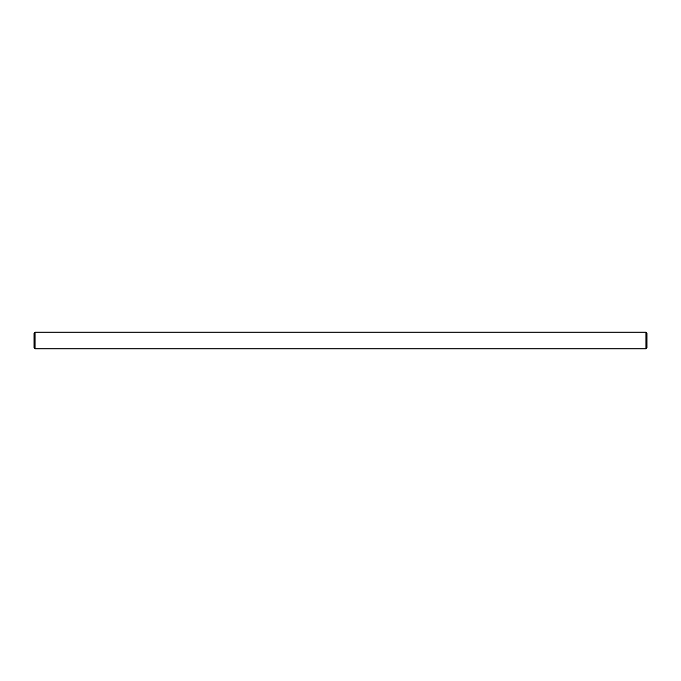 <?xml version="1.0" encoding="UTF-8"?>
<svg xmlns="http://www.w3.org/2000/svg" width="681" height="681" viewBox="0 0 681 681"><rect width="100%" height="100%" fill="white"/><g stroke="black" fill="none" stroke-linecap="round" stroke-linejoin="round"><path stroke-width="1.02" d="M35.046 332.192L645.954 332.192L646.95 333.188L646.95 347.812L645.954 348.808L35.046 348.808L34.05 347.812L34.05 333.188L35.046 332.192L35.046 348.808M645.954 348.808L645.954 332.192M640.881 348.808L632.24 348.808M630.495 348.808L621.855 348.808M344.824 348.808L336.176 348.808M39.353 348.808L39.958 348.808M38.511 348.808L39.217 348.808M37.753 348.808L38.425 348.808M37.353 348.808L35.727 348.808M59.145 348.808L50.505 348.808M48.76 348.808L40.119 348.808"/></g></svg>
